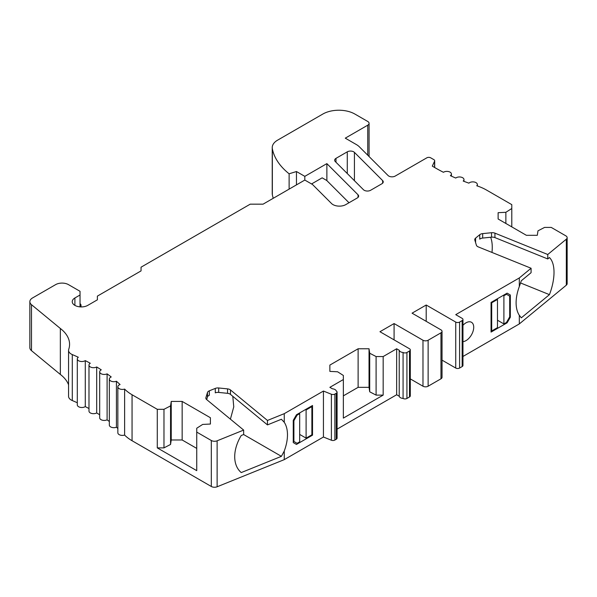 <?xml version="1.0" encoding="UTF-8"?>
<svg xmlns="http://www.w3.org/2000/svg" width="597" height="597" viewBox="0 0 597 597"><rect width="100%" height="100%" fill="white"/><g stroke="black" fill="none" stroke-linecap="round" stroke-linejoin="round"><path stroke-width="0.9" d="M109.333 421.489A181.652 104.878 0 0 0 107.102 419.84L107.102 373.856A181.652 104.878 180 0 1 111.221 376.961A4.545 2.619 0 0 0 109.333 379.088A4.545 2.619 0 0 0 111.751 381.408A4.545 2.619 0 0 0 116.43 381.252A181.652 104.878 180 0 1 120.072 384.55A4.545 2.619 0 0 0 117.848 386.804A4.545 2.619 0 0 0 124.616 389.087A45.409 26.216 0 0 0 132.056 394.751L157.28 409.311L157.28 447.877L196.741 470.652L196.741 432.094L211.308 440.504A4.545 2.619 0 0 0 217.129 440.802L243.651 430.079L206.666 399.58A4.545 2.619 180 0 1 205.846 398.072A4.545 2.619 180 0 1 205.913 397.617L207.472 392.505A4.545 2.619 180 0 1 209.338 390.811L215.293 388.408A4.545 2.619 180 0 1 218.689 387.975L227.539 388.878A4.545 2.619 180 0 1 230.472 389.953L267.456 420.452L284.262 413.661L323.44 391.042L331.387 394.251A2.724 1.575 0 0 0 334.88 394.08L336.283 393.266A2.724 1.575 0 0 0 337.081 392.154A2.724 1.575 0 0 0 336.283 391.042A4.545 2.619 0 0 0 334.999 389.557A4.545 2.619 0 0 0 332.432 388.819L329.865 387.334L343.35 379.543L343.35 375.461L337.603 371.782L329.865 371.386L329.865 365.088L358.118 348.767L369.036 348.767L369.715 353.237L376.095 356.558L383.17 356.558L396.654 348.767L399.221 350.252A4.545 2.619 0 0 0 400.505 351.737A4.545 2.619 0 0 0 403.072 352.476A2.724 1.575 0 0 0 406.93 352.476L409.497 350.999A2.724 1.575 0 0 0 410.296 349.879A2.724 1.575 0 0 0 409.497 348.767L379.953 331.716L394.087 323.559L422.982 340.245A3.634 2.097 0 0 0 428.124 340.245L440.967 332.827A3.634 2.097 0 0 0 442.034 331.342A3.634 2.097 0 0 0 440.967 329.857L412.064 313.171L426.198 305.015L455.735 322.074A2.724 1.575 0 0 0 459.593 322.074L462.16 320.589A2.724 1.575 0 0 0 462.959 319.477A2.724 1.575 0 0 0 462.16 318.365L455.735 314.656L519.315 277.948L531.084 268.247L478.264 246.897A4.545 2.619 180 0 1 476.391 245.203L474.831 240.091A4.545 2.619 180 0 1 474.764 239.636A4.545 2.619 180 0 1 475.585 238.128L479.749 234.696A4.545 2.619 180 0 1 482.682 233.614L491.54 232.718A4.545 2.619 180 0 1 494.935 233.151L547.755 254.501L566.329 239.188A4.545 2.619 0 0 0 567.15 237.688A4.545 2.619 0 0 0 565.822 235.83L551.247 227.42L544.561 227.42L537.979 230.838L537.3 235.308L526.382 235.308L498.122 218.995L498.122 212.689L505.868 212.301L511.793 208.502L511.793 204.637L486.562 190.077A45.409 26.216 0 0 0 476.764 185.779A4.545 2.619 0 0 0 477.346 184.495A4.545 2.619 0 0 0 474.011 181.966A4.545 2.619 0 0 0 468.906 183.152A181.652 104.878 180 0 1 463.197 181.055A4.545 2.619 0 0 0 463.981 179.578A4.545 2.619 0 0 0 460.832 177.085A4.545 2.619 0 0 0 455.757 178.048A181.652 104.878 180 0 1 450.384 175.667A4.545 2.619 0 0 0 451.414 174.011A4.545 2.619 0 0 0 448.451 171.548A4.545 2.619 0 0 0 443.429 172.294A181.652 104.878 180 0 1 435.191 167.824A181.652 104.878 180 0 1 432.303 166.123L434.594 161.183A2.724 1.575 0 0 0 434.691 160.772A2.724 1.575 0 0 0 433.892 159.66L430.691 157.817A2.724 1.575 0 0 0 426.84 157.817L395.214 176.07A4.545 2.619 180 0 1 388.072 175.533L359.312 146.772A18.164 10.485 0 0 0 356.431 144.601L345.275 138.161L367.752 125.183A4.545 2.619 0 0 0 369.08 123.333A4.545 2.619 0 0 0 367.752 121.475L354.909 114.064A22.708 13.112 0 0 0 322.798 114.064L277.553 140.183A18.164 10.485 0 0 0 274.829 142.198A18.164 10.485 0 0 0 272.232 147.601A18.164 10.485 0 0 0 272.344 148.757A90.826 52.439 0 0 0 289.12 173.787L296.463 171.533L304.813 176.354L326.872 163.623L358.036 194.786A4.545 2.619 180 0 1 358.648 196.1A4.545 2.619 180 0 1 357.319 197.95L345.812 204.599A9.082 5.246 180 0 1 332.962 204.599A9.082 5.246 180 0 1 331.522 203.51L312.522 184.51L304.813 180.063L304.813 176.354M107.102 419.84A4.545 2.619 180 0 1 102.281 420.176A4.545 2.619 180 0 1 99.684 417.81L99.684 371.834A4.545 2.619 0 0 0 102.281 374.2A4.545 2.619 0 0 0 107.102 373.856M99.684 414.803A181.652 104.878 0 0 0 96.692 412.937L96.692 366.961A181.652 104.878 180 0 1 101.266 369.841A4.545 2.619 0 0 0 99.684 371.834M96.692 412.937A4.545 2.619 180 0 1 91.759 413.482A4.545 2.619 180 0 1 88.983 411.064L88.983 365.088A4.545 2.619 0 0 0 91.759 367.498A4.545 2.619 0 0 0 96.692 366.961M88.983 408.535A181.652 104.878 0 0 0 85.281 406.594L85.281 360.618A181.652 104.878 180 0 1 90.274 363.252A4.545 2.619 0 0 0 88.983 365.088M85.281 406.594A4.545 2.619 180 0 1 80.259 407.341A4.545 2.619 180 0 1 77.297 404.885L77.297 358.901A4.545 2.619 0 0 0 80.259 361.364A4.545 2.619 0 0 0 85.281 360.618M79.491 306.813L80.035 306.5L80.035 291.299L68.476 284.627A9.082 5.246 0 0 0 55.633 284.627L32.507 297.97A9.082 5.246 0 0 0 29.85 301.679A9.082 5.246 0 0 0 31.492 304.686L60.342 328.477A45.409 26.216 180 0 1 69.573 344.32A45.409 26.216 180 0 1 68.73 349.342A9.082 5.246 0 0 0 68.565 350.349A9.082 5.246 0 0 0 72.289 354.581A181.652 104.878 180 0 1 78.326 357.245A4.545 2.619 0 0 0 77.297 358.901M77.297 402.751A181.652 104.878 0 0 0 72.289 400.557A9.082 5.246 180 0 1 68.565 396.326L68.565 350.349M60.342 328.477L60.342 374.453L31.492 350.663A9.082 5.246 180 0 1 29.85 347.655L29.85 301.679M68.565 384.804A45.409 26.216 0 0 0 60.342 374.453M80.035 295.008L74.894 297.97A9.082 5.246 180 0 0 72.237 301.679A9.082 5.246 180 0 0 77.841 306.522A9.082 5.246 180 0 0 87.744 305.388L97.378 299.828L97.378 296.119L141.049 270.904L141.049 267.195L250.225 204.167L263.068 204.167L304.813 180.063M326.872 180.615L326.872 163.623M349.006 202.749L326.746 180.488L322.156 177.839L311.559 183.958M296.463 184.883L296.463 171.533M289.12 189.122L289.12 173.787M273.239 198.294A90.826 52.439 180 0 1 272.344 194.734A18.164 10.485 180 0 1 272.232 193.577L272.232 147.601M117.848 386.804L117.848 432.78A4.545 2.619 180 0 0 124.616 435.071A45.409 26.216 180 0 0 132.056 440.728L211.308 486.48A4.545 2.619 180 0 0 217.129 486.779L217.129 440.802M337.081 392.154L337.081 438.131A2.724 1.575 180 0 1 336.283 439.243L334.88 440.056A2.724 1.575 180 0 1 331.387 440.228L323.44 437.019L284.262 459.638L217.129 486.779M410.296 349.879L410.296 395.863A2.724 1.575 180 0 1 409.497 396.975L406.93 398.453A2.724 1.575 180 0 1 403.072 398.453A4.545 2.619 180 0 1 400.505 397.714A4.545 2.619 180 0 1 399.221 396.229L396.654 394.751L337.081 429.139M442.034 331.342L442.034 377.319A3.634 2.097 180 0 1 440.967 378.804L428.124 386.222A3.634 2.097 180 0 1 422.982 386.222L410.296 378.894M462.959 319.477L462.959 365.454A2.724 1.575 180 0 1 462.16 366.565L459.593 368.05A2.724 1.575 180 0 1 455.735 368.05L442.034 360.14M567.15 237.688L567.15 283.665A4.545 2.619 180 0 1 566.329 285.165L519.315 323.925L462.959 356.469M117.848 428.482A181.652 104.878 0 0 0 116.43 427.236A4.545 2.619 180 0 1 111.751 427.385A4.545 2.619 180 0 1 109.333 425.064L109.333 379.088M124.616 435.071L124.616 389.087M116.43 427.236L116.43 381.252M157.28 409.311L163.974 409.311L170.555 405.893L171.235 401.423L182.152 401.423L210.405 417.736L210.405 424.042L202.667 424.43L196.741 428.228L196.741 432.094M381.916 183.749L370.61 190.279A4.545 2.619 180 0 1 363.469 189.734L335.26 161.526A4.545 2.619 180 0 1 334.656 160.212A4.545 2.619 180 0 1 335.984 158.362L347.282 151.832A4.545 2.619 180 0 1 354.431 152.377L382.64 180.585A4.545 2.619 180 0 1 383.244 181.898A4.545 2.619 180 0 1 381.916 183.749M511.793 208.502L511.793 226.882M498.122 212.689L498.122 218.995M505.868 212.301L505.868 223.465M519.315 323.925L519.315 315.298L521.315 317.835L549.441 294.642A36.327 17.014 -68 0 0 549.441 257.561L547.755 258.956L547.755 254.501M519.315 315.298A36.327 20.977 -60 0 1 516.106 302.791A36.327 20.977 -60 0 1 519.315 286.575L519.315 277.948M462.959 325.305A10.895 6.291 -60 0 1 471.466 322.276A10.895 6.291 -60 0 1 473.719 327.268A10.895 6.291 -60 0 1 462.959 341.648M510.331 317.253L507.114 322.813L491.062 332.089L491.062 302.425L507.114 293.149L510.331 295.008L510.331 317.253L509.689 316.88L509.689 296.119L506.472 294.261L503.905 295.746L503.264 295.381M426.198 321.335L426.198 305.015M394.087 339.872L394.087 323.559M403.072 398.453L403.072 352.476M399.221 350.252L399.221 396.229M396.654 394.751L396.654 348.767M343.35 379.543L343.35 418.109L383.17 395.117L383.17 356.558M323.44 437.019L323.44 391.042M284.262 459.638L284.262 451.011A36.327 20.977 -60 0 0 287.478 434.795A36.327 20.977 -60 0 0 284.262 422.288L284.262 413.661M296.463 414.773L312.522 405.497L312.522 435.161L296.463 444.437L293.254 442.578L293.254 420.333L296.463 414.773L297.105 415.139L293.896 420.706L293.896 441.467L297.105 443.325L299.679 441.84L299.679 413.661L297.105 415.139M243.651 430.079L243.651 434.526L241.24 435.497A36.327 24.298 -50.5 0 0 241.24 472.578L281.411 456.339L284.262 451.011M209.338 390.811L209.338 395.266A4.545 2.619 0 0 0 207.472 396.96L206.674 399.587M230.405 419.154L233.763 406.863L232.793 396.318M284.262 422.288L281.411 419.258L267.456 424.9L230.472 394.401A4.545 2.619 0 0 0 227.539 393.326L218.689 392.423A4.545 2.619 0 0 0 215.293 392.856L215.293 388.408M267.456 424.9L267.456 420.452M281.411 456.339L243.636 434.534M312.522 435.161L311.88 434.795L311.88 406.617L311.238 406.244M293.254 441.093L293.896 441.467M293.254 420.333L293.896 420.706M305.455 409.579L306.097 409.952L311.88 406.617M299.037 413.288L299.679 413.661L299.679 412.915M306.097 409.952L306.097 438.131L311.88 434.795M306.097 438.131L299.679 434.422M329.865 365.088L329.865 371.386M358.118 348.767L358.118 387.334L343.35 395.863M369.036 348.767L369.036 387.334L358.118 387.334M369.715 353.237L369.715 391.804L369.036 387.334M376.095 356.558L376.095 395.117L369.715 391.804M383.17 395.117L376.095 395.117M531.084 268.247L531.084 272.695L521.315 280.754L519.315 286.575M491.98 252.441A36.327 17.014 112 0 0 490.652 237.255M547.755 258.956L494.935 237.599A4.545 2.619 0 0 0 491.54 237.166L482.682 238.069A4.545 2.619 0 0 0 479.749 239.143L479.749 234.696M520.502 282.941L549.441 294.642M509.689 316.88L506.472 322.447L507.114 322.813M507.114 293.149L510.331 295.008M505.831 293.896L506.472 294.261M497.48 298.716L497.48 327.634L491.704 330.977L491.704 302.791L497.48 299.455L496.838 299.082M491.704 302.791L491.062 302.425M491.704 330.977L491.062 330.604M497.48 320.223L503.905 323.925L503.905 295.746M506.472 322.447L503.905 323.925M196.741 448.407L182.152 439.982L171.235 439.982L170.555 444.452L163.974 447.877L157.28 447.877M170.555 405.893L170.555 444.452M163.974 409.311L163.974 447.877M171.235 401.423L171.235 439.982M182.152 401.423L182.152 439.982M210.405 417.736L210.405 424.042M80.588 306.91L80.946 305.746A4.545 2.619 0 0 0 81.013 305.291A4.545 2.619 0 0 0 80.035 303.664M72.289 400.557L72.289 354.581M31.492 350.663L31.492 304.686M358.036 194.786L358.036 197.413M272.344 194.734L272.344 148.757M367.752 125.183L367.752 155.213M434.594 161.183L434.594 167.481M132.056 440.728L132.056 394.751M211.308 440.504L211.308 486.48M566.329 239.188L566.329 285.165M462.16 320.589L462.16 366.565M459.593 368.05L459.593 322.074M455.735 322.074L455.735 368.05M440.967 332.827L440.967 378.804M428.124 386.222L428.124 340.245M422.982 340.245L422.982 386.222M409.497 350.999L409.497 396.975M406.93 398.453L406.93 352.476M336.283 393.266L336.283 439.243M334.88 440.056L334.88 394.08M331.387 394.251L331.387 440.228M205.913 398.527L205.913 397.617M207.472 392.505L207.472 396.96M218.689 392.423L218.689 387.975M227.539 388.878L227.539 393.326M230.472 394.401L230.472 389.953M475.585 242.554L475.585 238.128M482.682 238.069L482.682 233.614M491.54 232.718L491.54 237.166M494.935 237.599L494.935 233.151M74.894 305.388L74.894 297.97M80.946 305.746L80.946 306.918M382.64 180.585L382.64 183.204M354.431 180.69L354.431 152.377M347.282 151.832L347.282 173.548M335.984 162.25L335.984 158.362M369.08 156.541L369.08 123.333M434.691 167.533L434.691 160.772M451.414 174.011L451.414 176.137M463.981 179.578L463.981 181.354M477.346 184.495L477.346 185.973M81.013 306.918L81.013 305.291"/></g></svg>
